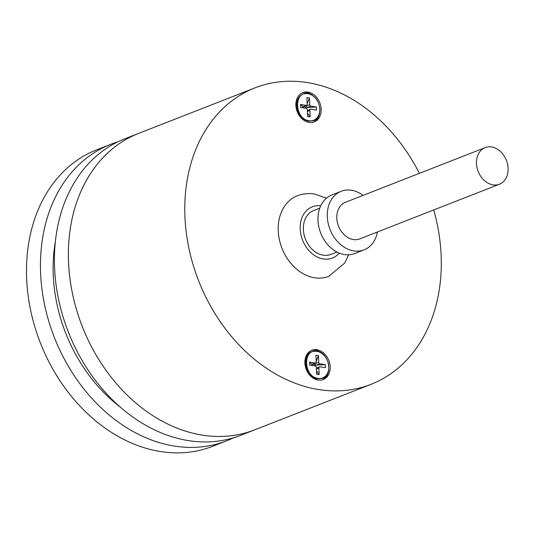 <?xml version="1.0" encoding="UTF-8"?>
<svg xmlns="http://www.w3.org/2000/svg" width="534" height="534" viewBox="0 0 534 534"><rect width="100%" height="100%" fill="white"/><g stroke="black" fill="none" stroke-linecap="round" stroke-linejoin="round"><path stroke-width="0.8" d="M317.777 378.346C303.405 376.51 302.651 348.248 317.062 351.419A13.984 10.793 -111.4 0 1 317.289 351.459A13.984 10.793 -111.4 0 1 328.797 366.858A13.984 10.793 -111.4 0 1 318.004 378.379L317.777 378.346M315.14 363.007L309.566 362.105L309.673 365.136L315.24 366.037A1.335 1.028 -111.4 0 1 316.362 367.499L316.595 374.167L319.125 374.574L318.905 368.133A1.575 1.215 -111.4 0 1 319.592 366.878A1.575 1.215 -111.4 0 1 320.113 366.825L325.493 367.692L325.386 364.662L319.819 363.761A1.335 1.028 -111.4 0 1 318.698 362.299L318.464 355.631L315.934 355.223L316.168 361.892A1.335 1.028 -111.4 0 1 315.14 363.007L311.976 364.281M309.566 362.105L311.696 364.348M311.976 364.368L312.016 365.516M318.464 355.631L316.148 361.418M315.527 362.98L315.14 364.789L312.143 364.308M315.18 366.024L315.14 364.789L316.382 365.109L325.386 364.662M319.125 374.574L316.475 370.729M433.701 209.955A159.179 122.827 -111.4 0 1 407.429 359.249A159.179 122.827 -111.4 0 1 371.05 384.306A159.179 122.827 -111.4 0 1 210.803 306.503A159.179 122.827 -111.4 0 1 218.633 112.914A159.179 122.827 -111.4 0 1 255.018 87.85A159.179 122.827 -111.4 0 1 307.671 82.63A159.179 122.827 -111.4 0 1 419.377 173.356M255.018 87.85L138.613 133.407A159.179 122.827 68.6 0 0 102.234 158.471A159.179 122.827 68.6 0 0 94.398 352.066A159.179 122.827 68.6 0 0 254.645 429.87A159.179 122.827 -111.4 0 1 152.59 415.499A159.179 122.827 -111.4 0 1 68.606 263.609A159.179 122.827 -111.4 0 1 138.613 133.407L124.649 138.873A159.179 122.827 -111.4 0 0 54.635 269.076A159.179 122.827 -111.4 0 0 138.62 420.966A159.179 122.827 -111.4 0 0 240.674 435.337L371.05 384.306M318.057 380.054A15.72 12.128 68.6 0 0 323.264 379.541A15.72 12.128 68.6 0 0 326.855 377.064A15.72 12.128 68.6 0 0 327.629 357.94A15.72 12.128 68.6 0 0 311.803 350.257A15.72 12.128 68.6 0 0 308.205 352.734A15.72 12.128 68.6 0 0 306.042 368.807A15.72 12.128 68.6 0 0 318.057 380.054M322.549 379.787A15.72 12.128 68.6 0 0 325.46 377.611A15.72 12.128 68.6 0 0 328.624 370.589M313.551 122.146A15.72 12.128 68.6 0 0 316.462 119.97A15.72 12.128 68.6 0 0 319.626 112.948M312.817 95.553A15.72 12.128 68.6 0 0 306.609 92.649A15.72 12.128 68.6 0 0 302.117 92.916M317.857 119.422A15.72 12.128 68.6 0 0 320.026 103.349A15.72 12.128 68.6 0 0 308.005 92.102A15.72 12.128 68.6 0 0 302.805 92.616A15.72 12.128 68.6 0 0 299.214 95.092A15.72 12.128 68.6 0 0 298.439 114.216A15.72 12.128 68.6 0 0 314.266 121.899A15.72 12.128 68.6 0 0 317.857 119.422M321.815 353.194A15.72 12.128 68.6 0 0 311.115 350.558M309.653 375.022A8.644 6.675 68.6 0 0 311.315 375.616M305.695 361.251A8.644 6.675 68.6 0 0 304.874 362.813M296.697 103.609A8.644 6.675 68.6 0 0 295.876 105.171M300.655 117.38A8.644 6.675 68.6 0 0 302.317 117.974M308.779 120.704C294.408 118.868 293.653 90.606 308.065 93.777A13.984 10.793 -111.4 0 1 308.292 93.81A13.984 10.793 -111.4 0 1 319.793 109.076A13.984 10.793 -111.4 0 1 309.006 120.737L308.779 120.704M306.142 105.365L300.569 104.464L300.675 107.494L306.242 108.395A1.335 1.028 -111.4 0 1 307.364 109.857L307.597 116.525L310.127 116.933L309.907 110.491A1.575 1.215 -111.4 0 1 310.601 109.236A1.575 1.215 -111.4 0 1 311.115 109.183L316.495 110.051L316.388 107.02L310.821 106.119A1.335 1.028 -111.4 0 1 309.7 104.657L309.466 97.989L306.937 97.582L307.17 104.25A1.335 1.028 -111.4 0 1 306.142 105.365L302.978 106.64M300.569 104.464L302.705 106.707M302.985 106.727L303.025 107.875M309.466 97.989L307.157 103.776M306.529 105.338L306.142 107.147L303.145 106.66M306.189 108.382L306.142 107.147L307.384 107.468L316.388 107.02M310.127 116.933L307.477 113.088M377.411 231.983A31.446 24.264 -111.4 0 1 364.068 249.872A31.446 24.264 -111.4 0 1 327.295 216.49A31.446 24.264 -111.4 0 1 341.153 191.306A31.446 24.264 -111.4 0 1 351.552 190.278A31.446 24.264 -111.4 0 1 363.087 195.384M341.153 191.306L331.841 194.95A31.446 24.264 68.6 0 0 317.984 220.135A31.446 24.264 68.6 0 0 354.756 253.517L364.068 249.872M319.759 208.12L313.752 210.476A23.583 18.196 68.6 0 0 303.359 229.36A23.583 18.196 68.6 0 0 330.94 254.391L336.947 252.041M348.669 254.798L344.717 263.068L328.79 276.338A43.234 33.362 -111.4 0 1 314.219 277.713A43.234 33.362 -111.4 0 1 279.295 239.252A43.234 33.362 -111.4 0 1 297.278 195.818C302.858 193.675 308.639 193.081 314.619 194.036L326.494 198.141M233.585 437.793A159.179 122.827 -111.4 0 1 226.71 440.804A159.179 122.827 -111.4 0 1 124.656 426.432A159.179 122.827 -111.4 0 1 40.671 274.543A159.179 122.827 -111.4 0 1 110.678 144.34A159.179 122.827 -111.4 0 1 117.774 141.884M226.71 440.804L212.739 446.27A159.179 122.827 -111.4 0 1 110.685 431.899A159.179 122.827 -111.4 0 1 26.7 280.01A159.179 122.827 -111.4 0 1 96.707 149.807L110.678 144.34M55.369 241.542A143.459 110.698 68.6 0 0 120.117 406.961M485.132 147.618L345.445 202.286A19.651 15.166 68.6 0 0 338.369 225.802A19.651 15.166 68.6 0 0 359.282 239.072A19.651 15.166 68.6 0 0 359.769 238.892L499.457 184.217A19.651 15.166 68.6 0 0 506.539 160.707A19.651 15.166 68.6 0 0 485.62 147.437A19.651 15.166 68.6 0 0 485.132 147.618A19.651 15.166 68.6 0 0 478.05 171.127A19.651 15.166 68.6 0 0 498.963 184.397A19.651 15.166 68.6 0 0 499.457 184.217M316.555 378.579A14.264 11.007 -111.4 0 1 305.648 363.193A14.264 11.007 -111.4 0 1 307.531 355.517M318.698 362.299L315.26 363.647M316.382 365.109L319.819 363.761M316.422 369.107L318.905 368.133M307.557 120.938A14.264 11.007 -111.4 0 1 296.657 105.552A14.264 11.007 -111.4 0 1 298.533 97.876M309.7 104.657L306.262 106.006M307.384 107.468L310.821 106.119M307.424 111.466L309.907 110.491M339.217 253.089A27.514 21.227 -111.4 0 1 323.097 258.93A27.514 21.227 -111.4 0 1 300.208 229.166A27.514 21.227 -111.4 0 1 320.714 205.81M312.056 351.599C301.249 354.422 305.428 377.558 317.47 378.82L322.536 378.379C333.343 375.556 329.171 352.42 317.123 351.158L312.056 351.599M315.581 362.96L311.863 364.415M319.592 366.878L316.388 368.133M319.953 109.156C318.938 100.706 315 95.493 308.131 93.517L303.058 93.957C297.084 97.028 295.375 102.882 297.919 111.519C300.308 116.926 303.826 120.15 308.472 121.178L313.545 120.737C317.737 118.928 319.873 115.064 319.953 109.156M306.583 105.318L302.871 106.773M310.601 109.236L307.39 110.491"/></g></svg>
